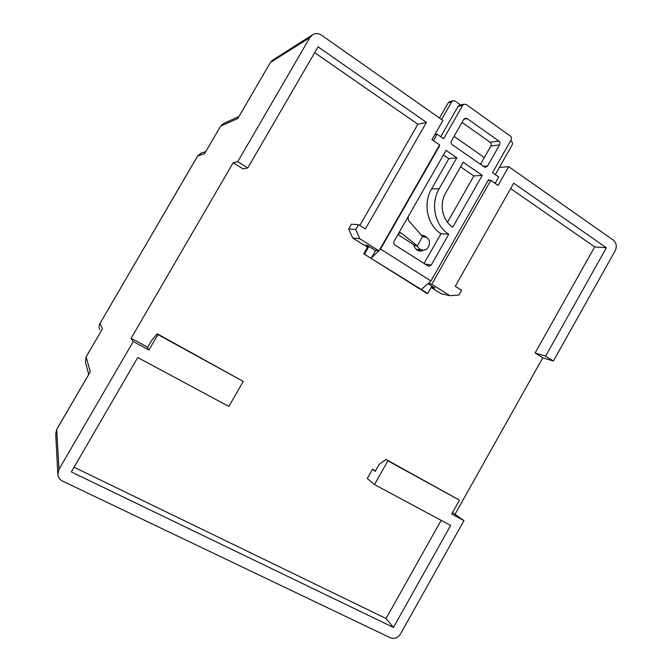 <?xml version="1.0" encoding="UTF-8"?>
<svg xmlns="http://www.w3.org/2000/svg" width="672" height="672" viewBox="0 0 672 672"><rect width="100%" height="100%" fill="white"/><g stroke="black" fill="none" stroke-linecap="round" stroke-linejoin="round"><path stroke-width="1.01" d="M462.025 122.396L490.148 142.279L498.842 141.044C500.018 142.086 500.27 143.354 499.59 144.866L487.586 165.967L485.713 167.261L484.159 166.858L452.29 144.707C451.063 143.657 450.803 142.363 451.492 140.834L463.714 119.44L465.326 118.196L467.208 118.583L498.842 141.044M499.59 144.866L490.888 146.026L480.48 164.304M490.888 146.026C491.551 144.539 491.308 143.296 490.148 142.279M460.606 166.807L473.861 175.938L447.485 222.272M397.958 234.553L415.296 245.708L417.362 245.927L401.335 233.05L399.403 232.907M443.411 154.98L448.829 158.71L431.542 189C422.688 203.801 427.325 225.229 440.983 233.705L423.965 263.6M367.433 247.304L365.996 246.397L366.601 245.356M439.488 118.037L448.224 102.774L449.812 101.556M427.745 293.488L363.72 253.789L426.686 293.252L427.745 293.488L431.911 286.154M441.563 119.49L451.626 101.909L448.224 102.774M363.72 253.789L367.819 246.632L365.996 246.397M364.627 253.924L368.928 246.406M433.406 140.666L437.119 134.173L434.834 134.585M510.661 140.734L511.384 141.254C512.534 142.271 512.778 143.522 512.106 145.009L495.298 174.602M464.243 104.135L462.714 105.353L458.027 106.47L459.539 105.269L464.243 104.135L466.217 104.504L510.384 136.122C511.552 137.155 511.795 138.432 511.115 139.936L492.509 172.662L498.742 176.996L495.138 183.338M422.495 236.569L426.577 237.451C432.172 240.694 428.938 250.933 422.596 250.085C420.109 249.774 418.362 248.388 417.362 245.927L422.503 236.578L408.316 220.214L408.198 216.619L398.236 234.066L400.336 232.68L401.335 233.05M462.714 105.353L443.646 138.701L437.119 134.173M439.202 145.622L439.555 145.866L380.554 249.06L430.962 280.963L488.519 179.693L489.56 180.415M482.244 175.358L452.777 227.17C442.394 220.66 438.917 204.313 445.654 193.024L463.218 162.212L482.244 175.358L473.861 175.938M408.198 216.619L446.057 150.352L456.809 157.786L439.194 188.672C430.172 203.767 434.868 225.624 448.745 234.259L431.248 265.02L428.728 266.364L394.96 245.087C393.7 244.087 393.422 242.819 394.12 241.273L398.236 234.066M451.626 101.909L453.113 100.716L455.112 101.077L460.614 105.008M448.745 234.259L440.983 233.705M456.809 157.786L448.829 158.71M416.178 249.329L422.176 250.034M430.962 280.963L421.361 289.489M439.018 145.942L439.555 145.866M375.69 250.446L371.305 258.115L378.722 250.858M379.436 250.16L380.554 249.06M458.027 106.47L440.748 136.685M426.443 122.388L318.058 46.864L247.758 167.983L237.762 161.666L309.851 37.607L312.388 34.894C315.378 33.096 318.41 33.18 321.476 35.146L442.924 120.448L431.936 139.65L439.589 144.942L379.016 250.891L359.772 238.736L352.657 237.989L348.667 228.976L351.406 224.204L358.512 224.633L365.358 228.992L426.443 122.388L417.866 124.244L314.689 52.676M379.016 250.891L375.22 250.379L367.416 245.456L363.787 245.003L352.657 237.989M427.938 283.643L434.918 288.044L431.273 287.28M488.057 180.499L490.804 180.348L498.086 185.38L508.721 166.664L499.363 167.437M86.117 356.782L85.512 362.292L86.134 356.756L102.505 328.751L86.117 356.874L90.283 371.818L56.708 429.467L58.985 469.325L133.249 341.527L148.949 350.036L147.378 347.878L151.796 340.259L157.231 333.799L157.912 334.572L148.949 350.036M133.249 341.527L131.124 338.293L147.714 347.29M157.231 333.799L243.23 381.419L228.858 406.442L137.735 357.546L71.341 471.929L393.448 627.446L450.643 525.445L374.455 484.562L387.87 460.841L385.98 459.438L379.201 464.369L375.236 471.383L372.54 469.216L375.539 470.845M385.98 459.438L459.48 500.161L451.718 514.004L463.974 520.64L452.508 512.593M421.117 234.982L425.132 236.116L426.812 237.611M425.494 249.581L420.353 251.185C416.783 250.639 414.574 248.48 413.725 244.692M508.721 166.664L613.284 240.106C616.476 242.911 617.106 246.473 615.166 250.782L553.384 361.049L542.774 357.806L455.162 514.03M542.774 357.806L535.114 352.976L594.67 246.876L510.653 188.605M553.384 361.049L545.597 356.126L606.362 247.758L513.71 183.196L455.272 286.272L461.597 290.296L458.934 295L449.929 295.688L441.101 293.731L431.164 287.473M454.054 136.349L484.344 157.517M359.831 225.473L417.866 124.244M247.758 167.983L242.97 168.865L233.184 162.7L131.124 338.293M74.08 467.216L386.056 618.517L441.151 520.355M374.455 484.562L367.282 478.506L372.54 469.216M463.974 520.64L400.562 633.83C397.816 637.871 394.414 639.19 390.34 637.778L62.563 481.093C59.766 479.657 58.178 477.414 57.826 474.373L58.985 469.325M237.762 161.666L233.184 162.7M420.286 249.808L418.093 250.597M393.448 627.446L386.056 618.517M459.48 500.161L387.87 460.841M243.23 381.419L157.912 334.572M359.772 238.736L355.715 229.522L348.667 228.976M355.715 229.522L358.512 224.633M449.929 295.688L431.777 284.222L428.123 283.483M545.597 356.126L535.114 352.976M606.362 247.758L594.67 246.876M490.804 180.348L431.777 284.222M204.523 153.745L220.592 126.176L204.523 153.745L197.686 155.954L99.994 323.459L102.505 328.751M309.851 37.607L270.396 62.513L237.821 118.457L220.592 126.176L223.322 123.614L220.5 126.252M90.283 371.818L56.767 429.248L55.726 433.759L57.792 473.827M424.578 263.995L431.248 265.02M439.194 188.672L431.542 189M467.208 118.583L463.814 119.28M483.412 166.337L487.586 165.967M272.807 60.035L270.396 62.513L237.821 118.457M201.398 153.056L197.602 156.022L99.994 323.459C98.86 325.55 98.826 327.642 99.876 329.742C98.809 327.617 98.851 325.5 99.985 323.4M223.709 123.446L238.871 116.525M453.113 100.716L449.702 101.59M423.662 236.51L422.352 236.401M205.716 151.62L200.886 153.224L197.618 155.996M312.388 34.894L272.563 60.194L270.245 62.647M85.512 362.292L88.721 374.38M56.734 429.307L55.726 433.759M419.857 251.118L420.353 251.185"/></g></svg>

